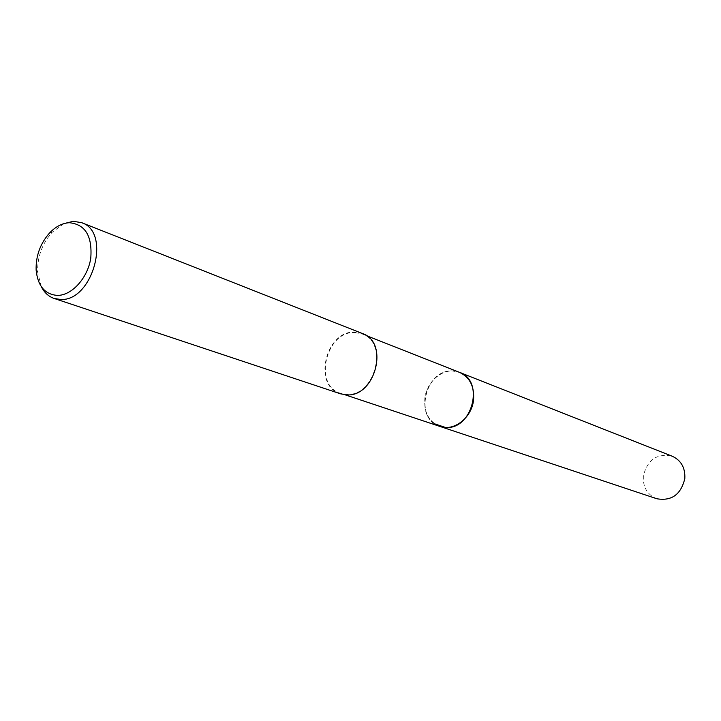 <?xml version="1.0" encoding="UTF-8"?>
<svg xmlns="http://www.w3.org/2000/svg" width="721" height="721" viewBox="0 0 721 721"><rect width="100%" height="100%" fill="white"/><g stroke="black" fill="none" stroke-linecap="round" stroke-linejoin="round"><path stroke-width="0.54" stroke-dasharray="3.6 2.7" d="M439.873 426.408C413.575 419.081 425.129 368.918 452.536 370.964L459.52 372.36M434.826 423.894C414.106 411.231 428.229 369.089 452.536 370.954L459.124 372.207M354.831 332.57L362.194 333.985C388.998 342.619 374.893 397.019 346.45 394.351L340.627 393.315C312.986 385.663 325.937 330.786 354.831 332.57M340.474 393.801C312.373 386.041 325.522 330.263 354.894 332.066L362.393 333.508M41.205 286.48L37.672 272.25C37.258 256.982 42.106 243.644 52.227 232.216L64.079 223.573M656.831 498.752C647.296 494.768 642.799 487.207 643.348 476.049C647.422 459.628 657.074 453.022 672.278 456.249M439.305 426.219C428.616 421.325 423.795 412.015 424.849 398.298C426.679 380.508 444.74 366.493 458.962 372.144M366.457 335.671L362.194 333.985M36.131 270.123L37.672 272.25M49.677 232.856L52.227 232.216M344.971 394.766L340.627 393.315"/><path stroke-width="1.08" d="M366.457 335.671L459.52 372.36C484.981 380.652 472.336 430.194 445.398 427.427L439.305 426.219M459.124 372.207C484.99 380.03 472.597 430.212 445.398 427.436L434.826 423.894M64.079 223.573L73.362 221.311L81.653 222.681L362.393 333.508C389.628 342.295 375.28 397.568 346.368 394.856L340.474 393.801L54.102 298.449C48.514 296.511 44.224 292.519 41.205 286.48M81.653 222.681C111.665 231.991 92.757 301.495 60.618 299.476L54.102 298.449M69.324 222.708C85.339 224.312 92.477 236.173 90.756 258.289C87.692 278.027 71.884 295.502 57.446 295.412C44.9 294.456 37.798 286.03 36.131 270.123C35.744 255.919 40.259 243.491 49.677 232.856C55.796 226.511 62.348 223.122 69.324 222.708M458.962 372.144L672.278 456.249C681.156 460.404 685.338 467.83 684.824 478.51C680.975 494.534 671.639 501.284 656.831 498.752L344.971 394.766M459.529 372.36C469.84 377.254 474.517 386.456 473.562 399.957C471.804 417.756 453.87 431.69 439.873 426.417"/></g></svg>

